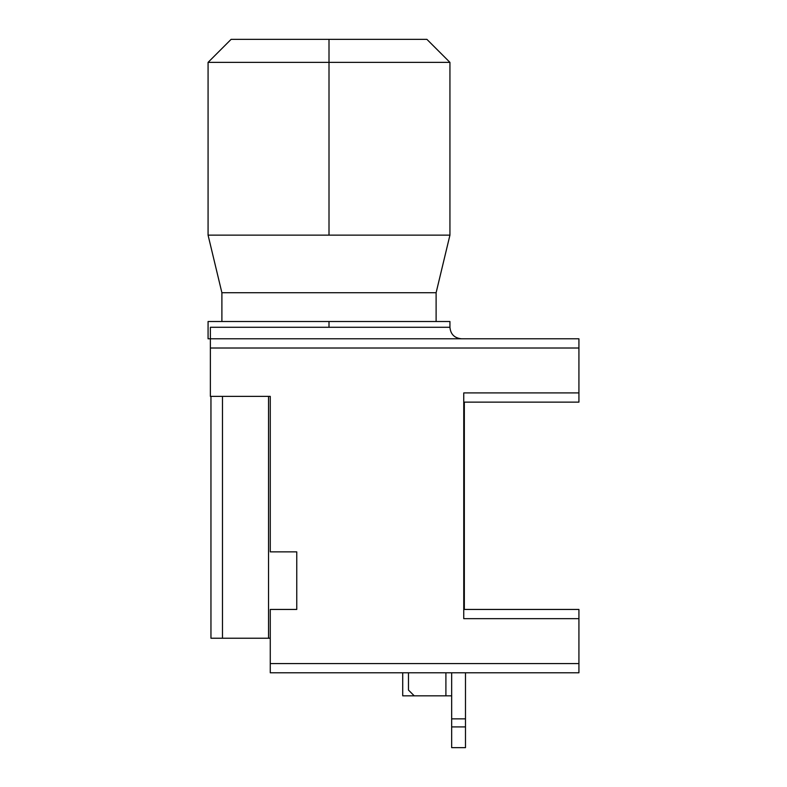 <?xml version="1.0" encoding="UTF-8"?>
<svg xmlns="http://www.w3.org/2000/svg" width="787" height="787" viewBox="0 0 787 787"><rect width="100%" height="100%" fill="white"/><g stroke="black" fill="none" stroke-linecap="round" stroke-linejoin="round"><path stroke-width="1.18" d="M222.475 638.237L210.955 638.237L210.955 396.382L210.955 638.237L268.544 638.237L222.475 638.237L222.475 396.382L222.475 638.237M270.266 638.237L268.544 638.237L268.544 396.382L270.266 396.382L270.266 551.864L296.758 551.864L296.758 609.443L270.266 609.443L270.266 663.579L578.927 663.579L578.927 618.661L463.75 618.661L463.75 392.92L578.927 392.92L578.927 402.137L463.75 402.137L463.75 392.92L578.927 392.92L578.927 402.137L463.75 402.137M464.33 402.137L464.33 609.443L464.33 402.137M451.659 695.826L414.228 695.826L408.473 690.061L408.473 672.787L408.473 690.061L414.228 695.826L445.904 695.826L445.904 672.787M451.659 672.787L451.659 747.65L465.481 747.65L451.659 747.65L451.659 726.922L465.481 726.922L465.481 747.65L465.481 726.922L451.659 726.922L451.659 718.856L465.481 718.856L465.481 672.787L465.481 726.922L465.481 718.856L451.659 718.856L451.659 672.787M402.718 672.787L402.718 695.826L414.228 695.826L402.718 695.826L402.718 672.787M210.375 396.382L210.375 348.011L578.927 348.011L578.927 392.92L578.927 338.794L210.375 338.794L578.927 338.794L578.927 348.011L210.375 348.011L210.375 327.274L329.005 327.274L329.005 321.519L329.005 327.274L449.938 327.274L210.375 327.274L210.375 396.382L270.266 396.382M463.75 392.92L463.75 618.661L463.75 609.443L578.927 609.443L578.927 672.787L270.266 672.787L270.266 663.579L578.927 663.579L578.927 672.787L270.266 672.787L270.266 609.443M296.758 551.864L296.758 609.443M463.75 609.443L578.927 609.443L578.927 618.661L463.75 618.661M210.375 338.794L208.073 338.794L208.073 321.519L449.938 321.519L449.938 327.274C450.548 334.209 454.394 338.046 461.448 338.794M436.116 321.519L436.116 292.725L221.895 292.725L208.073 235.136L329.005 235.136L329.005 62.38L208.073 62.38L329.005 62.38L329.005 235.136L208.073 235.136L221.895 292.725L221.895 321.519L221.895 292.725L436.116 292.725L436.116 321.519L329.005 321.519M436.116 292.725L449.938 235.136L436.116 292.725M329.005 235.136L449.938 235.136L329.005 235.136M208.073 235.136L208.073 62.38L231.112 39.35L426.898 39.35L329.005 39.35L329.005 62.38L449.938 62.38L329.005 62.38L329.005 39.35L426.898 39.35L449.938 62.38L449.938 235.136"/></g></svg>
